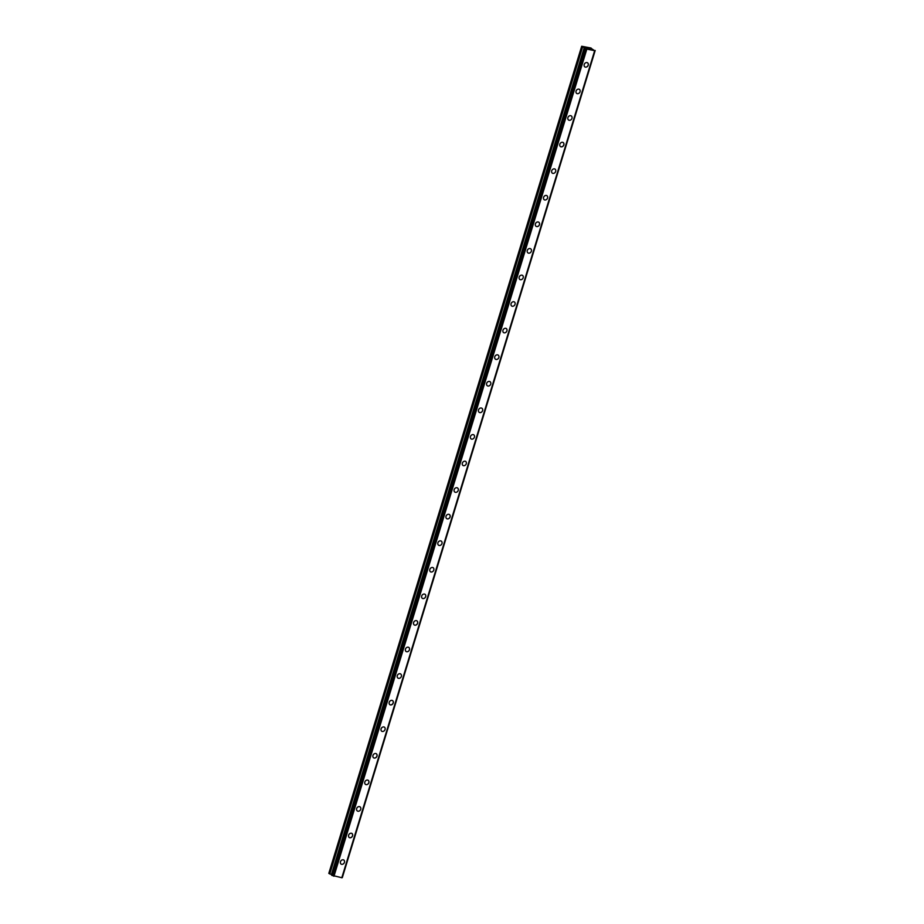 <?xml version="1.0" encoding="UTF-8"?>
<svg xmlns="http://www.w3.org/2000/svg" width="924" height="924" viewBox="0 0 924 924"><rect width="100%" height="100%" fill="white"/><g stroke="black" fill="none" stroke-linecap="round" stroke-linejoin="round"><path stroke-width="1.39" d="M343.797 860.001A2.472 2.102 -56.8 0 1 341.095 864.125A2.472 2.102 -56.8 0 1 343.797 860.001A2.472 2.102 -56.8 0 1 341.095 864.125M351.917 833.425A2.472 2.102 -56.8 0 1 349.226 837.548A2.472 2.102 -56.8 0 1 351.917 833.425A2.472 2.102 -56.8 0 1 349.226 837.56M360.048 806.848A2.472 2.102 -56.8 0 1 357.345 810.983A2.472 2.102 -56.8 0 1 360.048 806.848A2.472 2.102 -56.8 0 1 357.345 810.983M368.168 780.272A2.472 2.102 -56.8 0 1 365.477 784.407A2.472 2.102 -56.8 0 1 368.168 780.272A2.472 2.102 -56.8 0 1 365.465 784.407M376.299 753.695A2.472 2.102 -56.8 0 1 373.596 757.83A2.472 2.102 -56.8 0 1 376.299 753.707A2.472 2.102 -56.8 0 1 373.596 757.83M384.419 727.13A2.472 2.102 -56.8 0 1 381.716 731.254A2.472 2.102 -56.8 0 1 384.419 727.13A2.472 2.102 -56.8 0 1 381.716 731.254M392.538 700.554A2.472 2.102 -56.8 0 1 389.847 704.677A2.472 2.102 -56.8 0 1 392.55 700.554A2.472 2.102 -56.8 0 1 389.847 704.689M400.669 673.977A2.472 2.102 -56.8 0 1 397.967 678.112A2.472 2.102 -56.8 0 1 400.669 673.977A2.472 2.102 -56.8 0 1 397.967 678.112M408.789 647.401A2.472 2.102 -56.8 0 1 406.098 651.536A2.472 2.102 -56.8 0 1 408.789 647.401A2.472 2.102 -56.8 0 1 406.098 651.536M416.92 620.824A2.472 2.102 -56.8 0 1 414.218 624.959A2.472 2.102 -56.8 0 1 416.92 620.836A2.472 2.102 -56.8 0 1 414.218 624.959M425.04 594.259A2.472 2.102 -56.8 0 1 422.337 598.382A2.472 2.102 -56.8 0 1 425.04 594.259A2.472 2.102 -56.8 0 1 422.349 598.382M433.171 567.683A2.472 2.102 -56.8 0 1 430.469 571.806A2.472 2.102 -56.8 0 1 433.171 567.683A2.472 2.102 -56.8 0 1 430.469 571.806M441.291 541.106A2.472 2.102 -56.8 0 1 438.588 545.241A2.472 2.102 -56.8 0 1 441.291 541.106A2.472 2.102 -56.8 0 1 438.588 545.241M449.411 514.529A2.472 2.102 -56.8 0 1 446.719 518.664A2.472 2.102 -56.8 0 1 449.422 514.529A2.472 2.102 -56.8 0 1 446.719 518.664M457.542 487.953A2.472 2.102 -56.8 0 1 454.839 492.088A2.472 2.102 -56.8 0 1 457.542 487.953A2.472 2.102 -56.8 0 1 454.839 492.088M465.661 461.388A2.472 2.102 -56.8 0 1 462.97 465.511A2.472 2.102 -56.8 0 1 465.661 461.388A2.472 2.102 -56.8 0 1 462.97 465.511M473.793 434.811A2.472 2.102 -56.8 0 1 471.09 438.935A2.472 2.102 -56.8 0 1 473.793 434.811A2.472 2.102 -56.8 0 1 471.09 438.935M481.912 408.235A2.472 2.102 -56.8 0 1 479.209 412.37A2.472 2.102 -56.8 0 1 481.912 408.235A2.472 2.102 -56.8 0 1 479.221 412.37M490.043 381.658A2.472 2.102 -56.8 0 1 487.341 385.793A2.472 2.102 -56.8 0 1 490.043 381.658A2.472 2.102 -56.8 0 1 487.341 385.793M498.163 355.082A2.472 2.102 -56.8 0 1 495.46 359.217A2.472 2.102 -56.8 0 1 498.163 355.082A2.472 2.102 -56.8 0 1 495.46 359.217M506.283 328.517A2.472 2.102 -56.8 0 1 503.592 332.64A2.472 2.102 -56.8 0 1 506.294 328.517A2.472 2.102 -56.8 0 1 503.592 332.64M514.414 301.94A2.472 2.102 -56.8 0 1 511.711 306.063A2.472 2.102 -56.8 0 1 514.414 301.94A2.472 2.102 -56.8 0 1 511.711 306.063M522.534 275.364A2.472 2.102 -56.8 0 1 519.842 279.498A2.472 2.102 -56.8 0 1 522.534 275.364A2.472 2.102 -56.8 0 1 519.842 279.498M530.665 248.787A2.472 2.102 -56.8 0 1 527.962 252.922A2.472 2.102 -56.8 0 1 530.665 248.787A2.472 2.102 -56.8 0 1 527.962 252.922M538.784 222.21A2.472 2.102 -56.8 0 1 536.082 226.345A2.472 2.102 -56.8 0 1 538.784 222.21A2.472 2.102 -56.8 0 1 536.093 226.345M546.916 195.645A2.472 2.102 -56.8 0 1 544.213 199.769A2.472 2.102 -56.8 0 1 546.916 195.645A2.472 2.102 -56.8 0 1 544.213 199.769M555.035 169.069A2.472 2.102 -56.8 0 1 552.333 173.192A2.472 2.102 -56.8 0 1 555.035 169.069A2.472 2.102 -56.8 0 1 552.333 173.192M563.155 142.492A2.472 2.102 -56.8 0 1 560.464 146.616A2.472 2.102 -56.8 0 1 563.166 142.492A2.472 2.102 -56.8 0 1 560.464 146.627M571.286 115.916A2.472 2.102 -56.8 0 1 568.583 120.051A2.472 2.102 -56.8 0 1 571.286 115.916A2.472 2.102 -56.8 0 1 568.583 120.051M579.406 89.339A2.472 2.102 -56.8 0 1 576.715 93.474A2.472 2.102 -56.8 0 1 579.406 89.339A2.472 2.102 -56.8 0 1 576.715 93.474M587.537 62.763A2.472 2.102 -56.8 0 1 584.834 66.898A2.472 2.102 -56.8 0 1 587.537 62.774A2.472 2.102 -56.8 0 1 584.834 66.898M590.09 48.96L589.258 48.614M589.708 48.695L588.484 48.279L589.258 48.787M590.251 49.007L588.496 48.279M588.519 48.626L587.479 48.314M587.756 48.164L588.345 48.533M588.392 48.591L587.595 48.337M587.93 48.175L586.832 47.944M592.041 48.995L594.663 50.67L586.844 49.099L581.681 46.258L591.014 48.013L592.041 49.03M341.949 877.754L594.837 50.624L341.949 877.754L331.681 875.259L584.569 48.152M342.307 877.604L595.183 50.497L342.007 877.581M581.681 46.258L328.805 873.388L331.832 874.751M586.844 49.099L333.968 876.229M594.663 50.67L341.788 877.8M582.351 46.697L329.475 873.827M582.651 46.835L329.776 873.965M584.291 47.424L331.416 874.543M584.592 47.551L331.716 874.681M584.984 48.429L332.109 875.548M585.123 48.475L332.247 875.594M586.278 48.891L333.402 876.021M586.347 48.926L333.472 876.044M584.557 48.129L331.681 875.259M595.195 50.485L342.319 877.615"/></g></svg>
